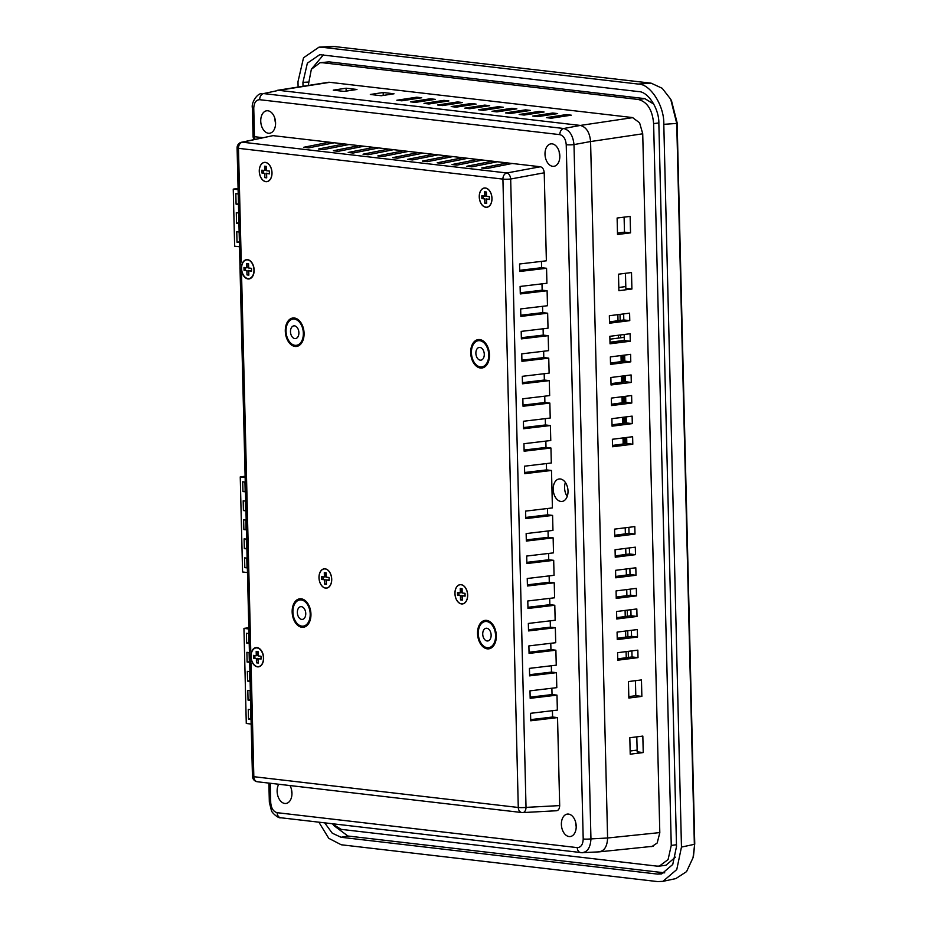 <?xml version="1.0" encoding="UTF-8"?>
<svg xmlns="http://www.w3.org/2000/svg" width="928" height="928" viewBox="0 0 928 928"><rect width="100%" height="100%" fill="white"/><g stroke="black" fill="none" stroke-linecap="round" stroke-linejoin="round"><path stroke-width="1.39" d="M238.09 188.5L233.253 189.126L238.113 189.683M239.401 242.486L237.011 242.208L236.756 231.722L239.146 232M238.937 223.462L236.547 223.184L236.292 212.698L238.682 212.976M233.253 189.126L234.645 246.187L239.505 246.755M238.473 204.438L236.083 204.16L235.828 193.674L238.218 193.952M238.461 203.858L236.083 204.16M238.925 222.871L236.547 223.184M239.389 241.895L237.011 242.208M245.143 477.456L240.248 476.888L245.12 476.25M242.707 481.794L242.95 491.538L245.178 491.794L244.934 482.061L242.707 481.794M247.474 572.553L242.579 571.984L240.248 476.888M243.182 500.818L243.414 510.551L245.642 510.818L245.398 501.074L243.182 500.818M243.646 519.842L243.878 529.575L246.106 529.83L245.862 520.098L243.646 519.842M244.11 538.866L244.342 548.599L246.57 548.854L246.326 539.122L244.11 538.866M244.574 557.879L244.806 567.623L247.034 567.878L246.802 558.146L244.574 557.879M245.166 491.248L242.95 491.538M245.63 510.272L243.414 510.551M246.094 529.285L243.878 529.575M246.558 548.309L244.342 548.599M247.022 567.333L244.806 567.623M248.855 628.952L243.948 628.372L248.82 627.746M246.419 633.29L246.651 643.023L248.878 643.29L248.634 633.557L246.419 633.29M251.175 724.049L246.28 723.48L243.948 628.372M246.883 652.314L247.115 662.047L249.342 662.302L249.098 652.57L246.883 652.314M247.347 671.338L247.579 681.071L249.806 681.326L249.574 671.594L247.347 671.338M247.811 690.351L248.043 700.095L250.27 700.35L250.038 690.618L247.811 690.351M248.275 709.375L248.507 719.107L250.734 719.374L250.502 709.63L248.275 709.375M248.866 642.744L246.651 643.023M249.33 661.757L247.115 662.047M249.794 680.781L247.579 681.071M250.258 699.805L248.043 700.095M250.722 718.829L248.507 719.107M624.266 443.851L624.126 437.796M623.767 423.261L623.616 417.194M623.268 402.671L623.117 396.604M622.758 382.069L622.607 376.014M622.259 361.479L622.108 355.424M625.414 443.7L625.263 437.645M624.904 423.11L624.764 417.055M624.405 402.52L624.254 396.465M623.906 381.918L623.755 375.863M623.396 361.328L623.245 355.273M624.474 355.122L624.625 361.166M624.985 375.712L625.124 381.756M625.484 396.302L625.634 402.346M625.982 416.904L626.133 422.948M626.493 437.494L626.644 443.538M620.008 314.372L620.159 320.438M620.507 334.962L620.577 337.804M621.018 355.552L621.168 361.63M621.516 376.153L621.667 382.22M622.027 396.743L622.166 402.81M622.526 417.333L622.676 423.412M623.024 437.935L623.175 444.002M625.228 527.788L625.368 533.867M625.727 548.39L625.878 554.457M626.226 568.98L626.377 575.047M626.736 589.57L626.887 595.648M627.235 610.172L627.386 616.238M627.746 630.762L627.885 636.828M628.244 651.352L628.395 657.43M325.972 82.685L329.162 82.244L632.467 117.554L639.566 122.751L642.721 133.678L659.808 832.764L657.175 843.018L651.862 846.58L650.215 846.58M335.913 46.493L321.749 47.235L638.209 84.065L651.131 83.172L333.187 46.4L319.012 47.154L303.526 57.768L297.981 81.757L298.108 87.058M321.749 47.235L319.012 47.154M318.884 822.196L328.732 838.297L341.237 844.77L657.697 881.6L662.917 881.356L676.767 869.559L681.465 847.078L694.353 844.329L676.732 123.436L670.712 99.25L662.198 88.288L651.131 83.172M671.478 100.7L677.127 122.74L676.732 123.436L663.798 124.329L681.465 847.078M663.798 124.329C664.448 105.943 650.389 83.822 638.209 84.065M324.696 822.869L332.27 833.193L341.075 837.276L657.5 874.095L661.676 873.909L672.754 864.467L676.512 846.487L658.857 123.784C659.367 109.063 648.127 91.373 638.371 91.57L319.754 54.671L307.365 63.162L302.934 82.36L308.177 82.082M303.027 86.292L302.934 82.36M430.36 98.774L410.42 101.825L415.361 102.393L435.302 99.354L430.36 98.774L430.395 100.096M457.55 101.941L437.61 104.992L442.552 105.56L462.492 102.521L457.55 101.941L457.585 103.263M443.955 100.363L424.015 103.402L428.956 103.982L448.897 100.932L443.955 100.363L443.99 101.686M519.181 114.48L524.123 115.06L544.063 112.01L539.122 111.43L519.181 114.48M478.396 109.736L483.337 110.304L503.278 107.265L498.336 106.685L478.396 109.736M491.991 111.314L496.932 111.894L516.873 108.843L511.931 108.274L491.991 111.314M505.586 112.903L510.528 113.471L530.468 110.432L525.526 109.852L505.586 112.903M451.205 106.569L456.147 107.149L476.087 104.098L471.146 103.518L451.205 106.569M333.256 90.155L344.137 91.42L356.955 89.471L346.074 88.206L333.256 90.155M598.096 851.823C604.024 851.568 607.202 846.962 607.596 838.007L590.579 141.532C589.732 132.437 586.322 127.066 580.336 125.431L278.76 90.329L263.61 93.577L563.748 128.505L580.336 125.431L278.771 90.329L263.61 93.577A5.661 4.257 96.6 0 0 259.701 99.702C255.989 99.864 254.005 102.741 253.762 108.332L254.446 136.706L262.868 137.68M546.372 117.647L551.313 118.216L571.254 115.176L566.312 114.596L546.372 117.647M532.776 116.058L537.718 116.638L557.658 113.587L552.717 113.019L532.776 116.058M370.342 94.47L381.211 95.735L394.029 93.786L383.16 92.522L370.342 94.47M396.824 100.236L401.766 100.816L421.706 97.765L416.765 97.196L396.824 100.236M464.8 108.147L469.742 108.727L489.682 105.676L484.741 105.108L464.8 108.147M539.145 112.764L539.122 111.43M498.371 108.008L498.336 106.685M511.966 109.597L511.931 108.274M525.55 111.174L525.526 109.852M471.18 104.852L471.146 103.518M346.074 88.206L346.156 91.118M566.335 115.919L566.312 114.596M552.74 114.341L552.717 113.019M383.16 92.522L383.229 95.433M416.8 98.519L416.765 97.196M484.776 106.43L484.741 105.108M610.357 356.897L610.531 364.391L630.785 361.839L630.599 354.345L610.357 356.897M612.364 439.28L612.55 446.762L632.803 444.21L632.618 436.717L612.364 439.28M610.856 377.499L611.042 384.981L631.295 382.429L631.11 374.947L610.856 377.499M617.584 652.697L617.77 660.191L638.012 657.639L637.838 650.145L617.584 652.697M614.568 529.134L614.742 536.628L634.996 534.076L634.81 526.582L614.568 529.134M618.489 274.189L618.895 290.661L631.91 289.026L631.504 272.542L618.489 274.189M611.355 398.089L611.54 405.571L631.794 403.019L631.608 395.537L611.355 398.089M609.847 336.307L610.032 343.801L630.286 341.237L630.1 333.755L609.847 336.307M615.566 570.326L615.751 577.808L636.005 575.256L635.819 567.774L615.566 570.326M611.865 418.679L612.051 426.172L632.293 423.62L632.119 416.127L611.865 418.679M615.067 549.736L615.252 557.218L635.494 554.666L635.32 547.172L615.067 549.736M609.348 315.717L609.534 323.199L629.776 320.647L629.602 313.165L609.348 315.717M616.575 611.506L616.76 618.999L637.014 616.447L636.828 608.954L616.575 611.506M617.12 218.022L617.514 234.494L630.541 232.858L630.135 216.386L617.12 218.022M617.074 632.107L617.259 639.589L637.513 637.037L637.327 629.555L617.074 632.107M616.076 590.916L616.25 598.409L636.504 595.857L636.318 588.364L616.076 590.916M628.442 681.558L628.848 698.042L641.863 696.394L641.457 679.922L628.442 681.558M629.822 737.725L630.216 754.197L643.232 752.562L642.837 736.09L629.822 737.725M308.235 85.469L311.356 69.287L320.079 62.733L322.445 62.721L638.267 99.47C647.303 101.836 652.419 109.887 653.625 123.621L671.257 845.42L668.09 859.548L659.367 866.114L657.001 866.126L341.179 829.365L332.085 823.728M628.813 696.626L635.796 695.687L641.863 696.394M635.436 680.676L635.796 695.687M636.805 736.844L637.176 751.854L643.232 752.562M617.48 233.079L624.474 232.151L630.541 232.858M624.103 217.14L624.474 232.151M625.472 273.308L625.843 288.318L631.91 289.026M616.227 597.064L630.53 595.161L636.504 595.857M630.379 589.118L630.53 595.161M617.224 638.255L631.539 636.341L637.513 637.037M631.388 630.298L631.539 636.341M616.726 617.665L631.028 615.751L637.014 616.447M630.878 609.708L631.028 615.751M609.499 321.865L623.802 319.951L629.776 320.647M623.651 313.908L623.802 319.951M615.218 555.884L629.52 553.97L635.494 554.666M629.37 547.926L629.52 553.97M612.016 424.827L626.319 422.924L632.293 423.62M626.168 416.881L626.319 422.924M615.716 576.474L630.019 574.56L636.005 575.256M629.88 568.516L630.019 574.56M609.998 342.455L624.3 340.541L630.286 341.237M624.161 334.509L624.3 340.541M611.506 404.237L625.808 402.323L631.794 403.019M625.669 396.279L625.808 402.323M614.707 535.282L629.022 533.38L634.996 534.076M628.871 527.336L629.022 533.38M617.735 658.845L632.038 656.943L638.012 657.639M631.887 650.899L632.038 656.943M611.007 383.647L625.31 381.733L631.295 382.429M625.159 375.689L625.31 381.733M612.515 445.428L626.818 443.514L632.803 444.21M626.678 437.471L626.818 443.514M610.508 363.045L624.811 361.143L630.785 361.839M624.66 355.099L624.811 361.143M625.797 286.566L618.814 287.483M637.13 750.114L630.147 751.019M333.593 825.398L347.919 836.012L664.738 872.842M323.373 54.903L311.483 69.078M662.917 881.356L675.828 878.596L686.546 871.636L693.042 857.692L694.747 843.633L693.529 855.628M653.869 104.191L644.821 98.623L328.999 61.863L320.079 62.733M659.367 866.114L665.921 865.256L675.445 857.159M677.127 122.74L694.747 843.633M617.862 314.638L618.013 320.728M618.373 335.228L618.442 338.082M625.089 610.438L625.24 616.528M625.6 631.028L625.75 637.118M626.098 651.63L626.249 657.708M480.228 360.157A6.415 4.153 82.6 0 1 475.902 353.823A6.415 4.153 82.6 0 1 479.242 347.432A6.415 4.153 82.6 0 1 479.915 347.432A6.415 4.153 82.6 0 1 484.254 353.777A6.415 4.153 82.6 0 1 480.901 360.157A6.415 4.153 82.6 0 1 480.228 360.157M487.096 640.981A6.415 4.153 82.6 0 1 482.757 634.636A6.415 4.153 82.6 0 1 486.11 628.256A6.415 4.153 82.6 0 1 486.782 628.256A6.415 4.153 82.6 0 1 491.109 634.59A6.415 4.153 82.6 0 1 487.757 640.981A6.415 4.153 82.6 0 1 487.096 640.981M294.849 338.581A6.415 4.153 82.6 0 1 290.51 332.247A6.415 4.153 82.6 0 1 293.863 325.856A6.415 4.153 82.6 0 1 294.536 325.856A6.415 4.153 82.6 0 1 298.862 332.201A6.415 4.153 82.6 0 1 295.51 338.581A6.415 4.153 82.6 0 1 294.849 338.581M301.704 619.405A6.415 4.153 82.6 0 1 297.378 613.06A6.415 4.153 82.6 0 1 300.73 606.68A6.415 4.153 82.6 0 1 301.403 606.68A6.415 4.153 82.6 0 1 305.73 613.014A6.415 4.153 82.6 0 1 302.377 619.405A6.415 4.153 82.6 0 1 301.704 619.405M294.373 319.116A13.212 8.561 82.6 0 1 303.294 332.178A13.212 8.561 82.6 0 1 296.392 345.32A13.212 8.561 82.6 0 1 295.011 345.32A13.212 8.561 82.6 0 1 286.091 332.27A13.212 8.561 82.6 0 1 292.993 319.128A13.212 8.561 82.6 0 1 294.373 319.116M301.229 599.94A13.212 8.561 82.6 0 1 310.149 612.99A13.212 8.561 82.6 0 1 303.247 626.133A13.212 8.561 82.6 0 1 301.878 626.145A13.212 8.561 82.6 0 1 292.958 613.083A13.212 8.561 82.6 0 1 299.848 599.94A13.212 8.561 82.6 0 1 301.229 599.94M486.62 621.505A13.212 8.561 82.6 0 1 495.529 634.566A13.212 8.561 82.6 0 1 488.638 647.709A13.212 8.561 82.6 0 1 487.258 647.721A13.212 8.561 82.6 0 1 478.338 634.659A13.212 8.561 82.6 0 1 485.24 621.516A13.212 8.561 82.6 0 1 486.62 621.505M479.753 340.692A13.212 8.561 82.6 0 1 488.673 353.742A13.212 8.561 82.6 0 1 481.771 366.896A13.212 8.561 82.6 0 1 480.391 366.896A13.212 8.561 82.6 0 1 471.47 353.846A13.212 8.561 82.6 0 1 478.372 340.692A13.212 8.561 82.6 0 1 479.753 340.692M325.589 588.027A9.628 6.241 82.6 0 1 319.058 577.738A9.628 6.241 82.6 0 1 325.125 568.922A9.628 6.241 82.6 0 1 329.974 572.785A9.628 6.241 82.6 0 1 331.273 582.807A9.628 6.241 82.6 0 1 325.589 588.027M461.541 603.85A9.628 6.241 82.6 0 1 454.998 593.56A9.628 6.241 82.6 0 1 461.065 584.744A9.628 6.241 82.6 0 1 465.914 588.607A9.628 6.241 82.6 0 1 467.213 598.618A9.628 6.241 82.6 0 1 461.541 603.85M257.485 666.652A9.431 6.113 82.6 0 1 251.082 656.572A9.431 6.113 82.6 0 1 257.033 647.93A9.431 6.113 82.6 0 1 261.789 651.711A9.431 6.113 82.6 0 1 263.065 661.536A9.431 6.113 82.6 0 1 257.485 666.652M248.008 278.586A9.431 6.113 82.6 0 1 241.593 268.505A9.431 6.113 82.6 0 1 247.544 259.863A9.431 6.113 82.6 0 1 252.3 263.645A9.431 6.113 82.6 0 1 253.576 273.47A9.431 6.113 82.6 0 1 248.008 278.586M485.854 207.176A9.628 6.241 82.6 0 1 479.324 196.898A9.628 6.241 82.6 0 1 485.39 188.082A9.628 6.241 82.6 0 1 490.239 191.934A9.628 6.241 82.6 0 1 491.538 201.956A9.628 6.241 82.6 0 1 485.854 207.176M265.872 181.575A9.628 6.241 82.6 0 1 259.33 171.297A9.628 6.241 82.6 0 1 265.408 162.481A9.628 6.241 82.6 0 1 270.245 166.332A9.628 6.241 82.6 0 1 271.544 176.355A9.628 6.241 82.6 0 1 265.872 181.575M285.302 331.122A14.338 9.292 -97.4 0 0 296.531 346.446A14.338 9.292 -97.4 0 0 304.082 333.314A14.338 9.292 -97.4 0 0 292.842 318.002A14.338 9.292 -97.4 0 0 285.302 331.122M298.503 345.042A14.338 9.292 -97.4 0 0 299.292 345.378M292.158 611.946A14.338 9.292 -97.4 0 0 303.398 627.258A14.338 9.292 -97.4 0 0 310.95 614.139A14.338 9.292 -97.4 0 0 299.709 598.815A14.338 9.292 -97.4 0 0 292.158 611.946M305.358 625.866A14.338 9.292 -97.4 0 0 306.159 626.191M477.537 633.522A14.338 9.292 -97.4 0 0 488.778 648.834A14.338 9.292 -97.4 0 0 496.329 635.703A14.338 9.292 -97.4 0 0 485.089 620.391A14.338 9.292 -97.4 0 0 477.537 633.522M490.75 647.442A14.338 9.292 -97.4 0 0 491.538 647.767M470.682 352.698A14.338 9.292 -97.4 0 0 481.922 368.01A14.338 9.292 -97.4 0 0 489.462 354.89A14.338 9.292 -97.4 0 0 478.222 339.578A14.338 9.292 -97.4 0 0 470.682 352.698M483.882 366.618A14.338 9.292 -97.4 0 0 484.671 366.943M576.218 826.674A11.322 7.331 82.6 0 1 575.627 822.115M569.073 836.546A11.322 7.331 82.6 0 1 561.428 825.363A11.322 7.331 82.6 0 1 567.333 814.088A11.322 7.331 82.6 0 1 568.516 814.088A11.322 7.331 82.6 0 1 576.16 825.282A11.322 7.331 82.6 0 1 570.256 836.546A11.322 7.331 82.6 0 1 569.073 836.546M291.369 789.032A11.322 7.331 -97.4 0 0 291.96 793.591M289.977 785.552A11.322 7.331 82.6 0 1 291.601 796.897A11.322 7.331 82.6 0 1 285.998 803.462A11.322 7.331 82.6 0 1 284.815 803.474A11.322 7.331 82.6 0 1 277.913 796.131A11.322 7.331 82.6 0 1 278.748 784.253M552.694 166.321A11.322 7.331 -97.4 0 0 553.877 166.321A11.322 7.331 -97.4 0 0 559.781 155.057A11.322 7.331 -97.4 0 0 552.137 143.863A11.322 7.331 -97.4 0 0 550.954 143.863A11.322 7.331 -97.4 0 0 545.049 155.138A11.322 7.331 -97.4 0 0 552.694 166.321M567.205 496.445A11.322 7.331 82.6 0 1 565.396 482.49M560.326 478.976A11.322 7.331 -97.4 0 0 559.143 478.976A11.322 7.331 -97.4 0 0 553.239 490.251A11.322 7.331 -97.4 0 0 560.883 501.433A11.322 7.331 -97.4 0 0 562.066 501.433A11.322 7.331 -97.4 0 0 567.971 490.17A11.322 7.331 -97.4 0 0 560.326 478.976M268.436 133.249A11.322 7.331 -97.4 0 0 269.619 133.238A11.322 7.331 -97.4 0 0 275.535 121.974A11.322 7.331 -97.4 0 0 267.89 110.78A11.322 7.331 -97.4 0 0 266.707 110.78A11.322 7.331 -97.4 0 0 260.791 122.055A11.322 7.331 -97.4 0 0 268.436 133.249M659.796 832.59L607.596 837.996L590.579 141.532L573.991 144.606A5.661 0.684 178.6 0 1 566.231 144.698C565.709 139.014 563.574 135.662 559.839 134.641L259.701 99.702M559.839 134.641A5.661 4.257 96.6 0 1 563.748 128.505C569.606 130.164 573.017 135.534 573.991 144.606L590.95 838.9C590.428 847.856 587.25 852.461 581.45 852.704L599.186 851.858M250.734 649.786A11.867 7.691 -97.4 0 0 251.059 663.311L253.831 776.701A5.661 0.684 178.6 0 1 252.451 776.284A5.661 5.661 0 0 0 257.45 781.77A5.661 4.257 96.6 0 1 253.831 776.701L518.276 807.476L502.918 179.104L238.473 148.329L241.245 261.673A11.89 7.702 -97.4 0 0 241.582 275.291L250.734 649.786M295.788 318.327A14.338 9.292 -97.4 0 0 295.104 318.849M302.644 599.152A14.338 9.292 -97.4 0 0 301.96 599.674M488.035 620.728A14.338 9.292 -97.4 0 0 487.351 621.25M481.168 339.903A14.338 9.292 -97.4 0 0 480.484 340.425M546.395 463.571L546.546 469.904L551.499 470.473L552.415 507.918L525.596 511.108L525.782 518.601L552.589 515.411L547.648 514.831L547.485 508.509M548.042 530.967L548.193 537.3L553.146 537.869L526.327 541.07L526.141 533.577L552.96 530.387L552.589 515.411M548.587 553.436L548.738 559.758L553.691 560.338L526.884 563.528L526.698 556.046L553.506 552.856L553.146 537.869M549.132 575.905L549.295 582.227L554.236 582.807L527.429 585.997L527.243 578.504L554.062 575.314L553.691 560.338M549.689 598.363L549.84 604.696L554.793 605.265L527.974 608.466L527.788 600.973L554.608 597.783L554.236 582.807M550.234 620.832L550.385 627.154L555.338 627.734L528.531 630.924L528.345 623.442L555.153 620.252L554.793 605.265M550.78 643.301L550.942 649.623L555.884 650.203L529.076 653.393L528.89 645.9L555.71 642.71L555.338 627.734M551.336 665.759L551.487 672.092L556.44 672.672L529.621 675.862L529.436 668.369L556.255 665.179L555.884 650.203M551.882 688.228L552.032 694.562L556.986 695.13L530.178 698.32L529.992 690.838L556.8 687.648L556.44 672.672M552.427 710.697L552.589 717.019L557.531 717.599L530.723 720.789L530.538 713.307L557.357 710.106L556.986 695.13M257.45 781.77L521.896 812.545A5.661 5.661 0 0 0 522.847 812.58A5.661 3.468 -93 0 0 526.025 807.383A5.661 0.684 178.6 0 1 518.276 807.476A5.661 4.257 96.6 0 0 521.896 812.545A5.661 4.257 96.6 0 0 522.464 812.557A5.661 3.468 -93 0 0 522.847 812.58L556.116 810.77C558.343 810.678 559.538 808.949 559.688 805.597L557.531 717.599M273.018 135.639L242.394 142.193A5.661 3.84 77.9 0 0 241.57 142.239L273.018 135.639L329.312 142.193L303.711 147.285L308.653 147.865L334.254 142.773L329.312 142.193M334.254 142.773L344.149 143.921L318.536 149.014L323.489 149.594L349.09 144.501L344.149 143.921M349.09 144.501L358.974 145.65L333.372 150.742L338.314 151.31L363.915 146.218L358.974 145.65M363.915 146.218L373.81 147.378L348.197 152.47L353.139 153.039L378.752 147.946L373.81 147.378M378.752 147.946L388.635 149.095L363.034 154.187L367.975 154.767L393.576 149.675L388.635 149.095M393.576 149.675L403.471 150.823L377.858 155.916L382.8 156.496L408.413 151.403L403.471 150.823M408.413 151.403L418.296 152.552L392.695 157.644L397.636 158.224L423.238 153.132L418.296 152.552M423.238 153.132L433.132 154.28L407.52 159.372L412.461 159.941L438.074 154.848L433.132 154.28M438.074 154.848L447.957 156.008L422.356 161.101L427.298 161.669L452.899 156.577L447.957 156.008M452.899 156.577L462.794 157.725L437.181 162.818L442.122 163.398L467.735 158.305L462.794 157.725M467.735 158.305L477.618 159.454L452.017 164.546L456.959 165.126L482.56 160.034L477.618 159.454M482.56 160.034L492.455 161.182L466.842 166.274L471.784 166.854L497.396 161.762L492.455 161.182M497.396 161.762L507.28 162.91L481.678 168.003L486.62 168.571L512.221 163.479L507.28 162.91M512.221 163.479L540.386 166.762C542.625 167.376 543.901 169.383 544.226 172.794L546.372 260.803L519.552 263.993L519.738 271.475L546.557 268.285L546.917 283.26L520.109 286.45L520.295 293.944L547.102 290.754L547.474 305.73L520.654 308.92L520.84 316.413L547.648 313.212L548.019 328.199L521.2 331.389L521.385 338.871L548.204 335.681L548.564 350.656L521.756 353.846L521.942 361.34L548.75 358.15L549.121 373.126L522.302 376.316L522.487 383.809L549.295 380.619L549.666 395.595L522.847 398.785L523.032 406.267L549.852 403.077L550.211 418.052L523.404 421.254L523.589 428.736L550.397 425.546L550.768 440.522L523.949 443.712L524.134 451.205L550.942 448.015L551.313 462.991L524.494 466.181L524.68 473.663L551.499 470.473M541.453 261.383L541.604 267.705L546.557 268.285M541.998 283.852L542.149 290.174L547.102 290.754M542.544 306.31L542.706 312.643L547.648 313.212M543.1 328.779L543.251 335.101L548.204 335.681M543.646 351.248L543.796 357.57L548.75 358.15M544.191 373.706L544.353 380.039L549.295 380.619M544.748 396.175L544.898 402.508L549.852 403.077M545.293 418.644L545.444 424.966L550.397 425.546M545.838 441.113L546 447.435L550.942 448.015M524.656 472.503L546.546 469.904M519.715 270.315L541.604 267.705M520.26 292.784L542.149 290.174M520.805 315.242L542.706 312.643M521.362 337.711L543.251 335.101M521.907 360.18L543.796 357.57M522.452 382.649L544.353 380.039M523.009 405.107L544.898 402.508M523.554 427.576L545.444 424.966M524.1 450.045L546 447.435M547.648 514.831L525.747 517.441M552.589 717.019L530.688 719.629M552.032 694.562L530.143 697.16M551.487 672.092L529.598 674.702M550.942 649.623L529.041 652.233M550.385 627.154L528.496 629.764M549.84 604.696L527.951 607.295M549.295 582.227L527.394 584.837M548.738 559.758L526.849 562.368M548.193 537.3L526.304 539.899M275.581 123.366A11.322 7.331 82.6 0 1 274.99 118.807M559.248 151.89A11.322 7.331 -97.4 0 0 559.839 156.449M241.57 142.239A5.661 5.661 0 0 0 237.092 147.912A5.661 0.684 178.6 0 0 238.473 148.329A5.661 4.257 -83.4 0 1 242.394 142.193L506.839 172.968A5.661 3.399 79.5 0 1 510.678 179.011L526.025 807.383L559.688 805.597M255.049 139.351A5.661 4.257 -83.4 0 1 254.446 136.706A5.661 0.684 -1.4 0 1 253.066 136.288L252.37 107.926A5.661 0.684 -1.4 0 0 253.762 108.332M607.596 838.007L590.95 838.9A5.661 0.684 178.6 0 1 583.202 838.993C582.946 844.584 580.963 847.461 577.262 847.624L277.124 812.684C273.389 811.664 271.254 808.311 270.721 802.627L270.245 783.255M268.876 783.104L269.34 802.21A5.661 0.684 -1.4 0 0 270.721 802.627M269.34 802.21L271.417 810.562C271.498 812.302 278.354 818.728 280.743 817.754A5.661 4.257 -83.4 0 1 277.124 812.684M581.45 852.704A5.661 4.257 -83.4 0 1 580.882 852.693A5.661 4.257 -83.4 0 1 577.262 847.624M247.544 259.666A9.721 6.299 82.6 0 1 252.984 264.677A9.721 6.299 82.6 0 1 253.994 272.449A9.721 6.299 82.6 0 1 248.008 278.945A9.721 6.299 82.6 0 1 241.408 268.563A9.721 6.299 82.6 0 1 247.544 259.666M244.041 270.268L246.883 270.605L246.987 274.908L248.843 275.117L248.739 270.814L251.581 271.15L251.511 268.343L248.669 268.006L248.565 263.703L246.709 263.482L246.813 267.786L243.971 267.461L244.041 270.268L246.883 270.605M245.41 267.624L245.468 270.083M248.147 263.656L248.24 267.612L246.813 267.786M248.739 270.814L251.569 270.79M248.31 270.419L248.832 274.769M248.414 274.723L246.987 274.908M257.021 647.57A9.721 6.299 82.6 0 1 262.462 652.581A9.721 6.299 82.6 0 1 263.471 660.353A9.721 6.299 82.6 0 1 257.485 666.849A9.721 6.299 82.6 0 1 250.885 656.467A9.721 6.299 82.6 0 1 257.021 647.57M253.518 658.172L256.36 658.509L256.464 662.812L258.32 663.033L258.216 658.718L261.058 659.054L260.988 656.247L258.146 655.91L258.042 651.607L256.186 651.386L256.29 655.702L253.448 655.365L253.518 658.172L256.36 658.509M254.887 655.539L254.945 657.987M257.624 651.56L257.717 655.516L256.29 655.702M258.216 658.718L261.046 658.706M257.787 658.323L258.309 662.673M257.891 662.627L256.464 662.812M325.125 568.829A9.721 6.299 82.6 0 1 330.565 573.84A9.721 6.299 82.6 0 1 331.574 581.624A9.721 6.299 82.6 0 1 325.589 588.12A9.721 6.299 82.6 0 1 318.988 577.738A9.721 6.299 82.6 0 1 325.125 568.829M321.622 579.443L324.464 579.768L324.568 584.072L326.424 584.292L326.32 579.988L329.162 580.313L329.092 577.506L326.25 577.181L326.146 572.878L324.29 572.657L324.394 576.961L321.552 576.636L321.622 579.443L324.464 579.768M322.99 576.798L323.048 579.258M325.728 572.82L325.821 576.775L324.394 576.961M326.32 579.988L329.15 579.965M325.89 579.582L326.412 583.944M325.995 583.886L324.568 584.072M265.396 162.388A9.721 6.299 82.6 0 1 270.848 167.4A9.721 6.299 82.6 0 1 271.858 175.172A9.721 6.299 82.6 0 1 265.872 181.668A9.721 6.299 82.6 0 1 259.272 171.286A9.721 6.299 82.6 0 1 265.396 162.388M261.905 172.991L264.747 173.327L264.851 177.631L266.707 177.84L266.603 173.536L269.445 173.872L269.375 171.065L266.533 170.729L266.429 166.425L264.573 166.205L264.677 170.52L261.835 170.184L261.905 172.991L264.747 173.327M263.262 170.346L263.332 172.805M266 166.379L266.104 170.334L264.677 170.52M266.603 173.536L269.433 173.513M266.174 173.142L266.696 177.492M266.278 177.445L264.851 177.631M485.39 187.99A9.721 6.299 82.6 0 1 490.831 193.001A9.721 6.299 82.6 0 1 491.84 200.773A9.721 6.299 82.6 0 1 485.854 207.269A9.721 6.299 82.6 0 1 479.254 196.887A9.721 6.299 82.6 0 1 485.39 187.99M481.887 198.592L484.729 198.928L484.834 203.232L486.69 203.452L486.585 199.137L489.427 199.474L489.358 196.666L486.516 196.33L486.411 192.026L484.555 191.806L484.66 196.121L481.818 195.785L481.887 198.592L484.729 198.928M483.256 195.947L483.314 198.406M485.994 191.98L486.086 195.936L484.66 196.121M486.585 199.137L489.416 199.126M486.156 198.743L486.678 203.093M486.26 203.046L484.834 203.232M461.065 584.652A9.721 6.299 82.6 0 1 466.517 589.663A9.721 6.299 82.6 0 1 467.526 597.446A9.721 6.299 82.6 0 1 461.541 603.942A9.721 6.299 82.6 0 1 454.94 593.56A9.721 6.299 82.6 0 1 461.065 584.652M457.562 595.266L460.416 595.59L460.52 599.894L462.364 600.114L462.26 595.811L465.102 596.136L465.032 593.328L462.19 593.004L462.086 588.688L460.242 588.48L460.346 592.783L457.504 592.458L457.562 595.266L460.416 595.59M458.931 592.621L458.989 595.08M461.668 588.642L461.761 592.598L460.346 592.783M462.26 595.811L465.102 595.788M461.831 595.405L462.364 599.766M461.935 599.708L460.52 599.894M650.284 846.591L650.899 846.51M580.325 125.431L632.884 117.612M329.811 82.325L278.771 90.329M642.721 133.794L590.579 141.555M663.74 872.761L657.5 874.095M341.075 837.276L347.919 836.012M322.445 62.721L328.999 61.863M638.267 99.47L644.821 98.623M653.625 123.621L658.822 122.948M671.257 845.42L676.466 844.747M583.202 838.993L566.231 144.698M544.226 172.794L510.678 179.011A5.661 0.684 178.6 0 1 502.918 179.104A5.661 4.257 -83.4 0 1 506.839 172.968L540.386 166.762M277.228 90.341L328.918 82.221M599.5 851.823L653.138 846.278M693.042 857.692L693.564 855.512M670.712 99.25L671.71 101.14M609.998 342.223L624.3 340.367M609.916 339.196L624.231 337.34M299.976 344.856L296.392 345.32M306.843 625.669L303.247 626.133M492.223 647.245L488.638 647.709M485.356 366.432L481.771 366.896M481.957 340.228L478.372 340.692M488.824 621.052L485.24 621.516M303.444 599.476L299.848 599.94M296.577 318.652L292.993 319.128M237.092 147.912L240.004 267.009M240.062 269.63L249.493 655.33M249.551 657.453L252.451 776.284M253.066 136.288A5.661 5.661 0 0 0 254.191 139.536M252.37 107.926C251.082 102.567 257.485 93.218 261.487 93.682L261.487 93.682M280.743 817.754L582.517 852.739"/></g></svg>
